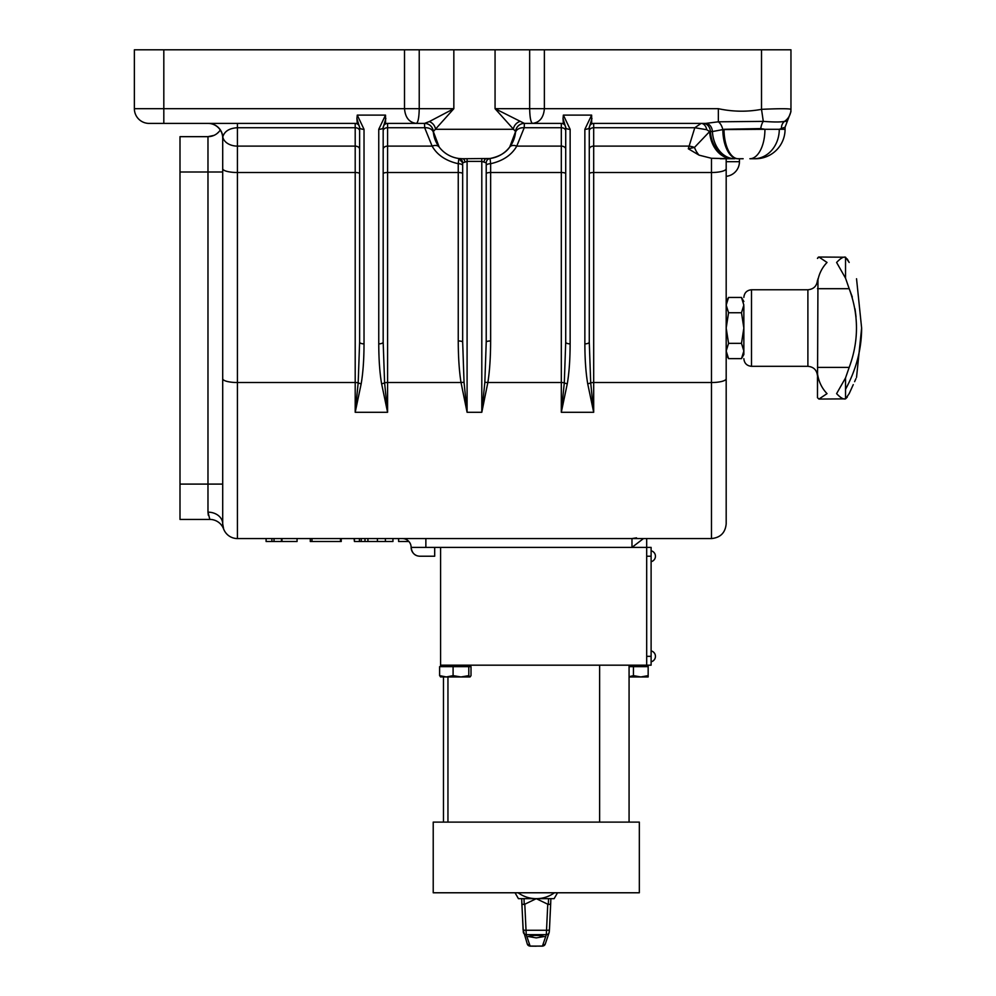 <?xml version="1.0" encoding="UTF-8"?>
<svg xmlns="http://www.w3.org/2000/svg" width="996" height="996" viewBox="0 0 996 996"><rect width="100%" height="100%" fill="white"/><g stroke="black" fill="none" stroke-linecap="round" stroke-linejoin="round"><path stroke-width="1.49" d="M155.712 123.404L149.089 123.404A14.716 14.716 0 0 1 134.373 108.689L134.373 49.8L790.961 49.8L790.961 109.336C789.23 108.527 779.42 108.527 761.517 109.336L761.517 49.8M726.184 161.688L739.443 161.688A14.716 14.716 0 0 1 726.184 176.329M785.022 127.227L779.283 129.293L785.072 129.293A29.444 29.444 0 0 1 755.628 158.738L753.984 158.738L755.628 158.738M341.23 538.562L341.23 541.513L311.972 541.513L311.972 538.562M222.706 500.291L222.706 523.846L223.627 529A14.716 14.716 0 0 0 209.845 519.426L180.002 519.426L180.002 136.664L207.977 136.664L213.916 135.406M720.257 158.738L732.458 158.738L711.468 158.289L699.08 155.152L688.311 148.778L694.461 147.445L709.625 131.559L706.762 129.717A8.827 5.889 -90 0 0 701.122 123.404L694.797 127.725L593.691 127.725L593.691 123.404A4.42 4.42 0 0 0 589.271 127.824A4.42 4.42 0 0 1 593.691 123.404L705.691 123.404L718.353 121.811L718.353 108.689C732.782 111.789 747.162 112.013 761.517 109.336L763.297 121.375C773.817 122.172 780.901 122.172 784.537 121.375A14.716 14.566 0 0 0 790.961 109.336M419.229 49.8L419.229 108.689C419.055 117.565 418.083 122.471 416.34 123.404L424.533 123.404L429.313 121.574L453.84 108.689L433.335 131.559L439.161 147.035A8.827 5.515 143 0 0 432.115 146.113L424.682 127.725L424.508 123.404A8.827 8.827 0 0 1 433.31 131.559L433.31 131.559A29.444 29.444 0 0 0 462.667 158.738L490.057 158.489C499.257 156.609 505.806 152.786 509.728 147.035L515.579 131.559L495.062 108.689L524.357 123.404A8.827 8.827 -90 0 0 515.555 131.559L515.555 131.559A29.444 29.444 0 0 1 486.222 158.738A29.444 29.444 0 0 0 515.579 131.559A8.827 8.827 0 0 1 524.382 123.404L524.22 127.725A8.827 6.225 7 0 0 515.442 132.891M209.845 519.426L207.977 512.156L208.301 515.243M646.69 538.562L646.69 547.402L631.974 547.402L646.69 547.402L646.69 665.179L440.581 665.179L440.581 547.402M281.968 538.562L297.069 538.562L297.069 541.513L281.968 541.513L281.968 538.562M589.271 130.85A4.42 3.125 0 0 1 593.691 127.725L593.691 382.526L711.468 382.526L711.468 538.562L237.422 538.562A14.716 14.716 0 0 1 222.706 523.846L222.706 138.133L222.706 484.093L207.977 484.093L207.977 136.664A14.716 14.716 0 0 0 220.278 130.04L220.066 130.339M361.187 538.562L364.997 538.562L364.997 541.513L367.922 541.513L367.922 538.562M760.745 128.584L724.017 129.293A29.444 14.168 90 0 0 738.185 158.738L737.775 158.738A29.444 14.94 90 0 1 722.835 129.592L764.928 129.293L760.745 128.584A8.827 3.573 -80.8 0 1 763.297 121.375L718.353 121.811A8.827 4.357 -106.8 0 1 722.835 129.592L712.401 131.559A29.444 22.447 90 0 0 734.787 158.738M484.84 382.389A4.42 1.133 -170.7 0 1 487.866 382.526L481.803 412.282L484.84 382.389L486.222 342.101A4.42 1.145 180 0 1 490.642 340.956C490.592 357.265 489.671 371.122 487.866 382.526L561.308 382.526L561.308 127.725L524.22 127.725L516.775 146.113C511.67 155.04 502.955 160.904 490.642 163.718L490.642 172.507L561.308 172.507A4.42 1.145 0 0 1 565.716 173.653M486.222 342.101L486.222 162.871L481.803 161.389L467.087 161.389L462.667 162.871L462.667 342.101L464.049 382.389L467.087 412.282L461.024 382.526C459.218 371.122 458.297 357.265 458.247 340.956L458.247 163.718C445.934 160.904 437.219 155.04 432.115 146.113L387.581 146.113L387.581 172.507L458.247 172.507A4.42 1.145 0 0 1 462.667 173.653M359.618 130.85A4.42 3.125 0 0 0 355.199 127.725L237.422 127.725L237.422 146.113L355.199 146.113L355.199 123.404A4.42 4.42 0 0 1 359.618 127.824A4.42 4.42 0 0 0 355.199 123.404L149.089 123.404M565.716 130.85A4.42 3.125 0 0 0 561.308 127.725L561.308 123.404A4.42 4.42 0 0 1 565.716 127.824A4.42 4.42 0 0 0 561.308 123.404L524.357 123.404M726.184 158.738L726.184 523.846C725.312 532.785 720.407 537.691 711.468 538.562M688.311 148.778L694.797 127.725L706.762 129.717M163.817 49.8L163.817 108.689L404.513 108.689C405.26 117.565 409.207 122.471 416.34 123.404L387.581 123.404A4.42 4.42 0 0 0 383.174 127.824A4.42 4.42 0 0 1 387.581 123.404L387.581 146.113A4.42 3.125 0 0 0 383.174 149.238M743.153 158.738L738.185 158.738M753.984 158.738L749.876 158.738A29.444 15.052 90 0 0 764.928 129.293L779.283 129.293A29.444 25.311 90 0 1 753.984 158.738M703.301 123.404A8.827 7.159 -90 0 1 710.434 131.559A29.444 23.854 90 0 0 734.226 158.738L732.458 158.738A29.444 22.908 90 0 1 709.625 131.559L712.401 131.559A8.827 6.735 -90 0 0 705.691 123.404M781.462 128.584A8.827 7.968 -109.9 0 1 784.537 121.375L786.803 121.325M544.376 49.8L544.376 108.689C543.629 117.565 539.683 122.471 532.549 123.404C530.806 122.471 529.835 117.565 529.66 108.689L529.66 49.8M563.026 118.449L563.375 115.113L570.135 129.318L570.135 343.869C570.086 359.593 569.139 372.89 567.284 383.759L561.308 412.282L564.296 382.838L565.716 342.101L565.716 127.55L563.026 118.449L563.313 123.404M591.96 118.449L589.271 127.55L589.271 342.101L590.703 382.838L593.691 412.282L587.702 383.759C585.86 372.89 584.901 359.593 584.864 343.869L584.864 129.318L591.624 115.113L591.686 123.404M591.624 115.113L563.375 115.113M385.863 118.449L383.174 127.55L383.174 342.101L384.593 382.838L387.581 412.282L381.605 383.759C379.75 372.89 378.804 359.593 378.754 343.869L378.754 129.318L385.514 115.113L385.577 123.404M385.514 115.113L357.265 115.113L364.026 129.318L364.026 343.869C363.988 359.593 363.03 372.89 361.187 383.759L355.199 412.282L358.187 382.838L359.618 342.101L359.618 127.55L356.929 118.449L357.265 115.113M357.203 123.404L356.929 118.449M223.216 527.693L222.892 526.187M222.867 526.05L222.706 523.846A14.716 14.716 0 0 0 237.422 538.562L237.422 382.526L355.199 382.526L355.199 146.113A4.42 3.125 0 0 1 359.618 149.238M237.422 123.404L237.422 127.725C229.317 128.223 224.436 131.285 222.805 136.913L222.706 138.133A14.716 14.716 0 0 0 207.977 123.404M218.921 131.783L217.091 133.501M237.422 538.562A14.716 14.716 0 0 1 222.706 523.846A14.716 11.691 0 0 0 207.977 512.156L207.977 484.093L180.002 484.093M699.08 155.152A29.444 14.977 90 0 1 694.461 147.445A14.716 10.346 8.7 0 0 688.56 146.113L593.691 146.113A4.42 3.125 0 0 0 589.271 149.238M462.667 165.523A4.42 1.805 0 0 0 458.247 163.718L458.832 158.489L462.667 158.738A4.42 2.353 90 0 1 464.871 161.626M519.576 121.574A8.827 7.844 -42.3 0 0 513.363 129.293L435.526 129.293A8.827 7.844 -137.7 0 0 429.313 121.574M524.382 123.404A8.827 8.827 0 0 0 515.579 131.559A8.827 8.827 0 0 1 524.382 123.404M565.716 149.238A4.42 3.125 0 0 0 561.308 146.113L516.775 146.113A8.827 5.515 37 0 0 509.728 147.035M486.222 162.871A4.42 4.42 0 0 1 490.057 158.489L490.642 163.718A4.42 1.805 180 0 0 486.222 165.523M383.174 130.85A4.42 3.125 0 0 1 387.581 127.725L424.682 127.725A8.827 6.225 173 0 1 433.447 132.891M424.533 123.404A8.827 8.827 -90 0 1 433.335 131.559A8.827 8.827 0 0 0 424.508 123.404A8.827 8.827 0 0 1 433.31 131.559M584.864 343.869A4.42 1.768 0 0 0 589.271 342.101M584.864 129.318A4.42 1.768 0 0 0 589.271 127.55M565.716 342.101A4.42 1.768 0 0 0 570.135 343.869M565.716 127.55A4.42 1.768 0 0 0 570.135 129.318M359.618 342.101A4.42 1.768 0 0 0 364.026 343.869M359.618 127.55A4.42 1.768 0 0 0 364.026 129.318M378.754 343.869A4.42 1.768 0 0 0 383.174 342.101M378.754 129.318A4.42 1.768 0 0 0 383.174 127.55M484.019 161.626A4.42 2.353 90 0 1 486.222 158.738M462.667 162.871A4.42 4.42 0 0 0 458.832 158.489L462.667 162.871M462.667 342.101A4.42 1.145 0 0 0 458.247 340.956M271.896 538.562L271.896 541.513L266.106 541.513L266.106 538.562M271.896 541.513L281.457 541.513L281.457 538.562M274.037 541.513L274.037 538.562M367.922 541.513L392.947 541.513L392.947 538.562M354.439 538.562L354.439 541.513L354.066 538.562M385.402 541.513L385.402 538.562M377.422 541.513L377.422 538.562M361.187 541.513L364.997 541.513M354.439 541.513L361.237 541.513L361.237 538.562M359.432 541.513L359.432 538.562M398.612 538.562L398.612 541.513L408.895 541.513M310.279 538.562L310.279 541.513L311.972 541.513M340.47 541.513L340.47 538.562M402.309 538.562A8.827 8.827 0 0 1 411.136 547.402A8.827 8.827 0 0 0 402.309 538.562A8.827 8.827 0 0 1 411.136 547.402C411.921 553.091 414.871 556.042 419.976 556.229L434.692 556.229L434.692 547.402M643.466 538.562L631.974 547.402L411.136 547.402A8.827 8.827 0 0 0 416.689 555.594M817.467 258.4L818.949 257.03L827.029 262.458C821.787 267.936 818.6 274.635 817.467 282.565L817.467 280.2C816.894 286.014 813.707 289.201 807.893 289.761L807.893 366.316L751.507 366.316C746.863 365.868 744.311 363.316 743.85 358.66M743.85 310.379L743.85 306.394C743.85 294.928 743.85 294.928 743.85 306.394L743.85 345.712M807.893 366.316C813.707 366.889 816.894 370.076 817.467 375.89L817.467 373.512C818.6 381.456 821.787 388.154 827.029 393.632L818.949 399.06L817.467 397.69L817.965 278.756M853.273 384.618L849.177 393.632C858.901 372.168 858.901 372.168 849.177 393.632L845.542 398.873C843.525 399.545 840.549 397.802 836.603 393.632L845.542 377.895L849.177 367.4C858.901 341.217 858.901 314.985 849.177 288.691L845.542 278.195L836.603 262.458C840.549 258.288 843.525 256.545 845.542 257.217L849.177 262.458C858.901 283.922 858.901 283.922 849.177 262.458L847.272 258.997M845.542 377.895L845.542 398.873L818.949 399.06M818.949 257.03L845.542 257.217L845.542 278.195M854.605 381.667L855.962 378.617M845.542 398.873L847.285 397.093M849.19 288.716L852.302 297.007M855.029 308.909L856.05 317.039M817.467 377.322L817.467 397.69M818.463 257.08L817.467 258.313M728.562 343.346L726.184 328.045L728.562 312.744L741.485 312.744L743.85 328.045L743.85 350.99L741.485 343.346L728.562 343.346L726.184 350.99L728.562 358.647L741.485 358.647L743.85 350.99L743.85 354.539L741.485 358.647M743.85 328.045L741.485 343.346M741.485 312.744L743.85 305.1L741.485 297.443L728.562 297.443L726.184 305.1L728.562 312.744M639.332 892.777L639.332 822.111L433.223 822.111L433.223 892.777L639.332 892.777M539.919 935.468L535.238 935.468M536.271 937.883L528.179 936.501L536.271 935.12L544.376 936.501L536.271 937.883M518.132 892.777A30.913 30.913 0 0 0 554.423 892.777M524.232 904.493L521.879 904.181L521.68 898.666L524.008 898.666L524.232 904.493L536.271 898.666L548.323 904.493L548.547 898.666L518.43 898.666L515.032 892.777M548.547 898.666L554.125 898.666L557.523 892.777M550.664 904.219L549.456 929.654A2.938 0.71 -177.3 0 1 549.456 929.691L550.875 898.666L550.676 904.194L548.323 904.493M524.792 904.219L526.237 934.646L530.096 946.051L536.271 946.113L542.459 946.051L546.318 934.646L547.763 904.219M542.521 946.051L542.459 946.051A2.938 2.901 -161.3 0 0 545.248 944.084L549.107 932.679A2.938 2.901 -161.3 0 1 546.318 934.646L526.237 934.646A2.938 2.901 161.3 0 1 523.448 932.679L523.448 932.679A2.938 2.901 161.3 0 1 523.298 931.845L521.879 904.219M549.456 929.654L549.257 931.845A2.938 2.901 -161.3 0 1 549.107 932.679L549.456 929.691A2.938 0.71 -177.3 0 1 546.518 930.264L526.037 930.264A2.938 0.71 177.3 0 1 523.099 929.691L527.307 944.084A2.938 2.901 161.3 0 0 530.096 946.051L530.034 946.051M521.68 898.666L523.099 929.691A2.938 0.71 177.3 0 1 523.099 929.654M629.074 666.648L648.159 666.648L648.159 675.637L640.802 676.956L648.159 676.956L648.159 675.637M633.444 666.648L633.444 675.637L640.802 676.956L629.074 676.956M633.444 675.637L629.074 676.72M646.69 547.402L651.11 547.402L651.11 665.179L646.69 665.179M651.11 556.229L646.69 556.229L646.69 656.339L651.11 656.339M440.456 676.882L446.345 676.956L439.61 675.637L439.61 666.648L471.008 666.648L471.008 675.637L470.149 676.882L468.792 675.637L460.949 676.956L469.9 676.956M446.345 676.956L460.949 676.956L453.093 675.637L446.345 676.956M439.61 675.637L440.705 676.956M453.093 666.648L453.093 675.637M468.792 666.648L468.792 675.637M495.062 49.8L495.062 108.689L718.353 108.689M453.84 49.8L453.84 108.689L404.513 108.689L404.513 49.8M134.373 108.689L163.817 108.689L163.817 123.404M180.002 171.997L222.706 171.997M587.702 383.759A4.42 1.743 -10 0 0 590.703 382.838A4.42 1.145 0 0 1 593.691 382.526L593.691 412.282L561.308 412.282L561.308 382.526A4.42 1.145 0 0 1 564.296 382.838A4.42 1.743 10 0 0 567.284 383.759M481.803 158.738L481.803 412.282L467.087 412.282L467.087 158.738M464.049 382.389A4.42 1.133 -9.3 0 0 461.024 382.526L387.581 382.526L387.581 412.282L355.199 412.282L355.199 382.526A4.42 1.145 0 0 1 358.187 382.838A4.42 1.743 10 0 0 361.187 383.759M208.176 123.404A14.716 14.666 90 0 1 222.805 136.913A14.716 10.408 0 0 0 237.422 146.113L237.422 172.507L355.199 172.507A4.42 1.145 0 0 1 359.618 173.653M222.706 168.698A14.716 3.81 0 0 0 237.422 172.507L237.422 382.526A14.716 3.81 0 0 1 222.706 378.717M486.222 173.653A4.42 1.145 180 0 1 490.642 172.507L490.642 340.956M383.174 173.653A4.42 1.145 0 0 1 387.581 172.507L387.581 382.526A4.42 1.145 0 0 0 384.593 382.838A4.42 1.743 -10 0 1 381.605 383.759M589.271 173.653A4.42 1.145 0 0 1 593.691 172.507L711.468 172.507L711.468 158.289M726.184 378.717A14.716 3.81 0 0 1 711.468 382.526L711.468 172.507A14.716 3.81 0 0 0 726.184 168.698M220.278 130.04A14.716 14.716 0 0 1 207.977 136.664M387.581 123.404A4.42 4.42 0 0 0 383.174 127.824M359.618 127.824A4.42 4.42 0 0 0 355.199 123.404M565.716 127.824A4.42 4.42 0 0 0 561.308 123.404M593.691 123.404A4.42 4.42 0 0 0 589.271 127.824M425.865 538.562L425.865 547.402M636.519 537.852L631.974 538.562L631.974 547.402M807.893 289.761L751.507 289.761L751.507 366.316M845.542 389.287A241.144 170.515 0 0 0 861.627 328.045L856.535 278.756M817.467 367.4L849.177 367.4M817.467 288.691L849.177 288.691M545.248 944.084L542.484 946.138L536.271 946.113M739.443 161.688L739.443 158.738M785.072 129.293L785.072 127.214L790.961 111.627M751.507 289.761C746.863 290.222 744.311 292.774 743.85 297.418M856.535 377.322L861.627 328.045M726.184 354.539L728.562 358.647M726.184 301.539L728.562 297.443M743.85 301.539L741.485 297.443M447.951 822.111L447.951 676.956M599.629 822.111L599.629 665.179M629.074 822.111L629.074 665.179M443.481 676.956L443.481 822.111M527.307 944.084L530.059 946.138L536.271 946.2M648.159 665.179L648.159 666.648M651.11 561.682A5.59 5.59 0 0 0 651.11 550.788M651.11 661.792A5.59 5.59 0 0 0 651.11 650.898M470.025 665.179L470.025 666.648M440.581 665.179L440.581 666.648"/></g></svg>
